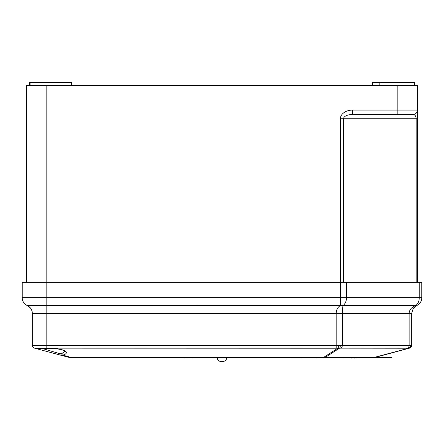 <?xml version="1.0" encoding="UTF-8"?>
<svg xmlns="http://www.w3.org/2000/svg" width="444" height="444" viewBox="0 0 444 444"><rect width="100%" height="100%" fill="white"/><g stroke="black" fill="none" stroke-linecap="round" stroke-linejoin="round"><path stroke-width="0.67" d="M223.16 361.427C225.263 361.216 226.423 360.056 226.634 357.953C226.423 360.056 225.263 361.216 223.16 361.427L220.84 361.427A3.474 3.474 0 0 1 217.366 357.953M220.84 361.427L222 361.427M390.526 357.659L390.526 357.953L391.974 357.953L391.974 357.659L372.116 357.659L375.863 357.17L372.116 357.659L375.863 357.17L409.518 348.151A2.897 2.897 0 0 0 411.666 345.354L411.666 313.447L413.175 308.552L416.683 305.577A8.686 3.053 -115 0 1 415.606 305.577C411.483 307.231 409.318 309.856 409.118 313.447L409.118 345.354L46.814 345.354L46.814 348.151L339.432 348.218A2.897 1.365 -95 0 0 340.271 345.421M316.272 358.097L315.651 357.953M386.186 357.953L358.241 357.953M343.04 357.953L322.771 357.953M390.526 357.953L120.613 357.659M349.783 357.953L345.21 357.953M355.011 357.953L354.434 358.097M348.512 357.953L349.04 357.953M355.694 357.953L351.187 358.097M321.045 357.953L315.745 357.953M321.989 357.953L320.957 357.953M185.969 358.097L185.348 357.953M255.877 357.953L227.939 357.953M212.732 357.953L192.463 357.953M217.371 358.097L214.902 357.953M190.742 357.953L185.442 357.953M191.68 357.953L190.654 357.953M416.683 305.577L416.783 305.528A8.686 8.686 0 0 0 421.8 297.652L421.8 282.373L419.258 282.373L419.258 297.652A8.686 6.144 90 0 1 415.712 305.528L342.962 305.528A8.686 6.144 -90 0 0 346.509 297.652L346.509 282.373L22.2 282.373L22.2 297.652A8.686 8.686 0 0 0 27.217 305.528L27.317 305.577A8.686 8.686 0 0 1 32.334 313.447L32.334 345.354A2.897 2.897 0 0 0 34.482 348.151L68.137 357.17L71.884 357.659L372.116 357.659L375.202 357.17L325.596 357.17L339.432 348.218L340.792 348.151A2.897 2.048 -90 0 0 342.313 345.354L342.313 313.447L342.918 305.577A8.686 7.37 41.6 0 1 340.326 305.577C337.684 307.231 336.297 309.856 336.169 313.447L336.169 348.151M346.509 282.373L419.258 282.373M32.334 313.447L46.814 313.447L46.814 345.354L32.334 345.354A2.897 2.897 0 0 0 34.482 348.151L46.814 348.151L46.814 348.612C41.464 349.023 37.929 349.023 36.214 348.612L34.726 348.218M68.715 357.309L71.318 357.648M407.786 348.612L383.444 355.133M409.518 348.151A2.897 2.897 0 0 0 411.666 345.354A2.897 2.897 0 0 1 409.518 348.151A2.897 2.897 0 0 0 411.666 345.354L409.118 345.354A2.897 2.048 90 0 1 407.603 348.151L407.12 348.151M64.907 351.198L61.694 353.735L59.995 353.735L43.601 348.884M338.683 345.421A2.897 0.833 94.6 0 1 337.845 348.218L324.003 357.17L323.387 357.659L325.596 357.17A8.686 7.792 57.1 0 1 324.003 357.17L70.385 357.17A8.686 6.033 105 0 1 68.137 357.17M71.884 357.659L62.804 355.133C72.655 352.281 60.501 347.325 46.814 348.612A1.449 0.411 -94.6 0 0 46.925 348.657L36.214 348.612M61.694 353.735A1.449 1.088 72.3 0 0 62.804 355.133L60.556 355.133A1.449 0.91 105 0 1 59.995 353.735M410.633 345.421A2.897 2.547 99.3 0 1 408.613 348.218L409.274 348.218A2.897 2.764 -105 0 0 411.294 345.421M375.863 357.17A8.686 3.225 -105 0 1 375.202 357.17L408.613 348.218L340.792 348.151M416.783 305.528A8.686 8.686 0 0 0 421.8 297.652A8.686 8.686 0 0 1 416.783 305.528A8.686 3.053 -115 0 1 415.712 305.528L342.962 305.528A8.686 7.37 41.6 0 1 340.365 305.528L46.814 305.577L46.814 313.447L411.666 313.447M421.8 297.652L340.365 297.652L340.365 305.528L27.317 305.577M413.769 307.781A8.686 8.686 0 0 0 413.503 308.103M417.454 282.373L417.454 118.77L416.183 118.77C416 116.139 414.974 114.691 413.114 114.424L397.186 114.424L413.114 114.424A4.346 4.346 0 0 0 417.31 111.2M352.658 114.424L397.186 114.424L397.186 110.084L352.658 110.084L352.658 114.424C347.069 114.691 344 116.139 343.44 118.77L340.37 118.77L340.37 282.373M29.437 85.47L29.437 82.573L71.428 82.573L71.428 85.47M372.572 85.47L372.572 82.573L414.563 82.573L414.563 85.47M340.365 282.373L340.365 297.652L46.814 297.652L46.814 85.47L26.546 85.47L26.546 282.373M46.814 85.47L397.186 85.47L397.186 110.084L417.454 110.084L417.454 85.47L397.186 85.47M417.454 118.77L417.454 110.09A4.346 4.346 0 0 1 413.114 114.424M314.08 357.659L314.08 357.953M183.777 357.659L183.777 357.953M260.223 357.659L260.223 357.953M46.814 305.528L46.814 297.652L22.2 297.652A8.686 8.686 0 0 0 27.217 305.528L46.814 305.528M352.658 110.084A12.288 8.686 180 0 0 340.37 118.77M343.44 282.373L343.44 118.77L416.183 118.77L416.183 282.373M64.913 351.115L64.929 351.237C66.939 351.193 55.728 347.264 46.925 348.657M372.144 357.659L373.232 357.62M413.175 308.552C415.04 306.51 416.161 305.544 416.539 305.644M27.461 305.644L30.231 307.781M30.497 308.103L30.825 308.552M379.814 85.47L379.814 82.573M30.886 85.47L30.886 82.573"/></g></svg>
